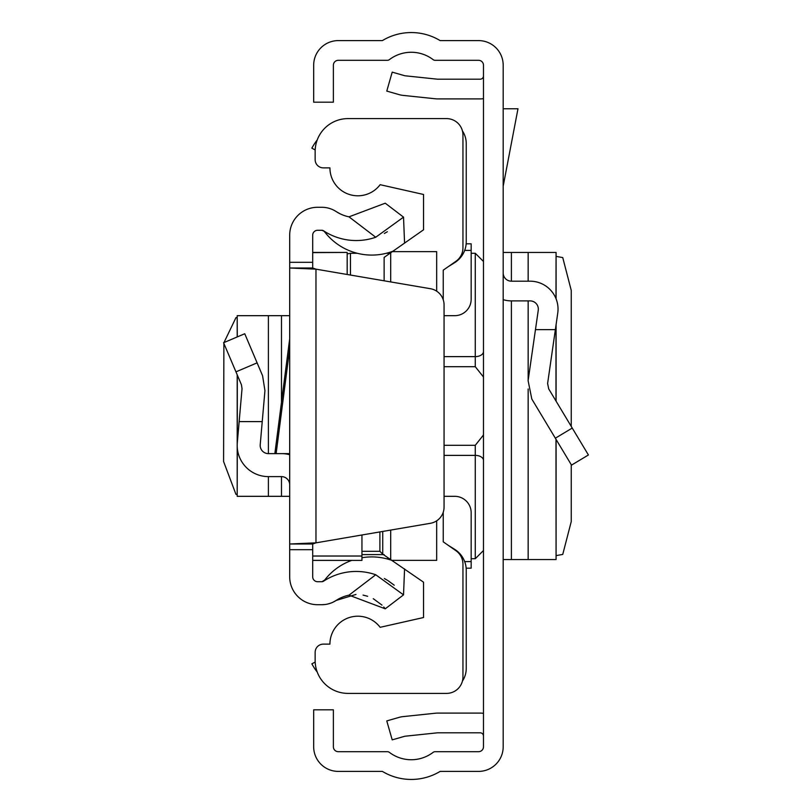 <?xml version="1.0" encoding="UTF-8"?>
<svg xmlns="http://www.w3.org/2000/svg" width="812" height="812" viewBox="0 0 812 812"><rect width="100%" height="100%" fill="white"/><g stroke="black" fill="none" stroke-linecap="round" stroke-linejoin="round"><path stroke-width="1.22" d="M503.186 746.766L503.186 65.234A24.634 24.634 0 0 0 478.552 40.6L440.134 40.6A55.835 55.835 0 0 0 382.381 40.6L338.31 40.6A24.634 24.634 0 0 0 313.676 65.234L313.676 102.18L333.377 102.18L333.377 65.234A4.923 4.923 0 0 1 338.31 60.311L387.385 60.311A3.289 3.289 0 0 0 389.374 59.641A36.134 36.134 0 0 1 433.131 59.641A3.289 3.289 0 0 0 435.12 60.311L478.552 60.311A4.923 4.923 0 0 1 483.475 65.234L483.475 746.766A4.923 4.923 0 0 1 478.552 751.689L435.12 751.689A3.289 3.289 0 0 0 433.131 752.359A36.134 36.134 0 0 1 389.374 752.359A3.289 3.289 0 0 0 387.385 751.689L338.31 751.689A4.923 4.923 0 0 1 333.377 746.766L333.377 709.82L313.676 709.82L313.676 746.766A24.634 24.634 0 0 0 338.31 771.4L382.381 771.4A55.835 55.835 0 0 0 440.134 771.4L478.552 771.4A24.634 24.634 0 0 0 503.186 746.766M483.475 713.332A22.99 22.99 0 0 0 480.196 713.098L437.668 713.098A22.99 22.99 0 0 0 435.262 713.23L403.056 716.61A22.99 22.99 0 0 0 399.128 717.372L386.776 720.914L392.206 739.864L404.559 736.322A3.289 3.289 0 0 1 405.117 736.21L437.323 732.83A3.289 3.289 0 0 1 437.668 732.81L480.196 732.81A3.289 3.289 0 0 1 483.475 736.088M483.475 98.668A22.99 22.99 0 0 1 480.196 98.902L437.668 98.902A22.99 22.99 0 0 1 435.262 98.77L403.056 95.39A22.99 22.99 0 0 1 399.128 94.628L386.776 91.086L392.206 72.136L404.559 75.678A3.289 3.289 0 0 0 405.117 75.79L437.323 79.17A3.289 3.289 0 0 0 437.668 79.19L480.196 79.19A3.289 3.289 0 0 0 483.475 75.912M503.186 299.658A27.923 27.923 0 0 0 511.398 300.897L530.124 300.897A8.211 8.211 0 0 1 538.254 310.275L528.104 380.666L531.809 399.027L571.516 465.124L588.416 454.974L548.699 388.877L547.613 383.477L557.753 313.087A27.923 27.923 0 0 0 530.124 281.185L511.398 281.185A8.211 8.211 0 0 1 503.186 272.974M555.367 329.631L535.463 329.631M555.987 298.603L556.078 252.451L503.186 252.451M555.987 439.272L556.078 559.549L503.186 559.549M556.078 256.369L562.746 257.587L571.242 290.392L571.242 426.401M571.242 464.667L571.242 521.608L562.746 554.413L556.078 555.631M503.186 108.757L517.985 108.757L503.186 186.161M444.062 445.301L475.274 445.301L483.394 435.1L483.475 433.933L483.394 435.1M483.394 376.9L483.475 378.077L483.394 376.9L475.274 366.699L444.062 366.699M483.475 364.558L483.475 376.606M483.475 435.394L483.475 447.442M462.424 130.884A22.99 22.99 0 0 1 466.24 143.572L466.24 241.773A24.634 24.634 0 0 1 454.679 262.652L448.143 266.742M448.143 545.258L454.679 549.348A24.634 24.634 0 0 1 466.24 570.227L466.24 668.428A22.99 22.99 0 0 1 462.424 681.116M315.188 149.936L311.869 148.17A55.835 55.835 0 0 1 317.238 139.938M317.238 672.062A55.835 55.835 0 0 1 311.869 663.83L315.188 662.064M443.24 299.77L443.24 270.173L455.948 261.281A16.423 16.423 0 0 0 462.952 247.833L462.952 135.025A16.423 16.423 0 0 0 446.529 118.603L347.993 118.603A32.845 32.845 0 0 0 315.147 151.448L315.147 159.66A8.211 8.211 0 0 0 323.359 167.871L329.926 167.871A27.923 27.923 0 0 0 380.138 184.689L423.539 194.474L423.539 229.806L384.127 257.404L384.127 280.8M444.062 496.325L454.74 496.325A16.423 16.423 0 0 1 471.163 512.748L471.163 568.177L466.149 568.177M382.736 531.434L382.736 554.16L423.539 582.194L423.539 617.526L380.138 627.311A27.923 27.923 0 0 0 329.926 644.129L323.359 644.129A8.211 8.211 0 0 0 315.147 652.341L315.147 660.552A32.845 32.845 0 0 0 347.993 693.397L446.529 693.397A16.423 16.423 0 0 0 462.952 676.975L462.952 564.167A16.423 16.423 0 0 0 455.948 550.719L443.24 541.827L443.24 512.23M436.673 520.817L436.673 560.371L392.369 560.371M436.673 291.183L436.673 251.629L392.369 251.629M390.694 252.806L390.694 281.926M390.694 530.074L390.694 559.194M384.127 554.596L361.949 554.596M466.149 243.823L471.163 243.823L471.163 299.252A16.423 16.423 0 0 1 454.74 315.675L444.062 315.675M382.736 554.16L379.894 551.307L379.894 531.921M262.235 421.601L264.945 390.653L262.58 375.743L244.747 333.742L223.584 342.725L241.418 384.726L242.037 388.654L239.154 421.601L262.235 421.601L260.216 444.702A8.211 8.211 0 0 0 268.396 453.624L274.852 453.624L289.691 338.695L289.691 307.464M274.852 453.624L276.131 453.624L289.691 348.632L289.691 484.825A8.211 8.211 0 0 0 281.48 476.614L268.396 476.614A31.201 31.201 0 0 1 237.307 442.692L237.307 375.053M289.691 348.632L289.691 318.964M289.691 549.694L289.691 543.999L312.691 543.999L312.691 549.694L289.691 549.694L289.691 576.794A27.923 27.923 0 0 0 317.614 604.717L321.796 604.717A26.278 26.278 0 0 0 336.188 600.423A36.54 36.54 0 0 1 348.998 595.166L385.243 608.807L403.523 594.861L375.733 574.754L348.998 595.166M312.691 543.999L315.969 542.842L315.969 269.158L289.691 268.001L289.691 543.999L315.969 542.842L430.411 523.293A16.423 16.423 0 0 0 444.062 507.104L444.062 304.896A16.423 16.423 0 0 0 430.411 288.707L315.969 269.158L312.691 268.001L289.691 268.001L289.691 235.206A27.923 27.923 0 0 1 317.614 207.283L321.796 207.283A26.278 26.278 0 0 1 336.188 211.577L340.055 213.789M289.691 504.536L289.691 496.325L281.48 496.325L281.48 476.614M375.733 237.246L403.523 217.139L385.243 203.193L348.998 216.834L375.733 237.246A59.53 59.53 0 0 1 323.592 230.821A3.289 3.289 0 0 0 321.796 230.283L317.614 230.283A4.923 4.923 0 0 0 312.691 235.206L312.691 268.001M312.691 549.694L312.691 576.794A4.923 4.923 0 0 0 317.614 581.717L321.796 581.717A3.289 3.289 0 0 0 323.592 581.179A59.53 59.53 0 0 1 375.733 574.754M394.256 585.208L388.075 580.702M387.375 580.265L384.35 578.53M351.677 560.412A59.53 59.53 0 0 0 324.739 579.991A59.53 59.53 0 0 0 324.414 580.428A3.289 3.289 0 0 1 323.592 581.179L321.796 581.717M385.243 608.807L383.761 606.99M381.995 605.102L373.276 598.677M367.633 596.282L363.096 595.105M355.971 594.445L336.188 600.423L333.123 602.139M330.981 603.052L327.896 603.996M325.155 604.493L321.796 604.717M384.33 233.48L387.365 231.735M348.998 216.834A36.54 36.54 0 0 1 336.188 211.577M323.592 230.821L324.414 231.572A59.53 59.53 0 0 0 393.008 251.182M403.523 217.139L404.569 243.092M393.008 560.818A59.53 59.53 0 0 0 361.949 557.732M403.523 594.861L404.569 568.907M239.154 421.601L237.307 442.692M289.691 454.72A31.201 31.201 0 0 0 281.48 453.624M276.131 453.624L289.691 453.624M237.307 448.133L237.195 496.325L281.48 496.325M237.307 336.899L237.195 315.675L289.691 315.675M237.195 494.447L235.947 494.335L223.584 461.51L223.889 343.435M223.97 342.562L235.947 317.665L237.195 317.553M347.171 274.486L347.171 252.43L312.691 252.623M361.949 534.986L361.949 560.412L312.691 560.361M572.237 428.056L555.347 438.206M511.398 252.451L511.398 281.185M511.398 300.897L511.398 559.549M528.155 252.451L528.155 281.185M528.155 300.897L528.155 380.31M528.155 388.968L528.155 559.549M555.987 325.338L555.987 401.006M347.171 253.953L350.459 253.273L350.459 275.055M483.475 550.516L475.274 558.727L475.274 455.38L444.062 455.38M483.475 460.414A8.211 5.034 180 0 0 475.274 455.38L475.274 445.301M444.062 356.62L475.274 356.62L475.274 253.273L483.475 261.484M475.274 366.699L475.274 356.62A8.211 5.034 0 0 0 483.475 351.586M464.677 561.599L471.163 561.599M361.949 551.307L379.894 551.307M464.677 250.4L471.163 250.4M312.691 262.306L289.691 262.306M235.947 371.845L257.11 362.862M281.48 402.275L281.48 315.675M268.396 496.325L268.396 476.614M268.396 453.624L268.396 315.675M361.949 556.027L312.691 556.027M556.078 252.451L556.078 298.816M556.078 324.739L556.078 401.158M556.078 439.414L556.078 559.549M350.459 253.273L357.209 253.273M386.4 253.273L390.024 253.273M471.163 253.273L475.274 253.273M475.274 558.727L471.163 558.727M390.024 558.727L386.4 558.727M323.917 231.115L321.796 230.283M324.739 231.999L323.998 231.197M324.739 579.991L322.009 581.717M237.195 496.325L237.195 374.768M237.195 336.95L237.195 315.675M361.949 560.412L312.691 560.412M347.171 252.43L312.691 252.43"/></g></svg>
